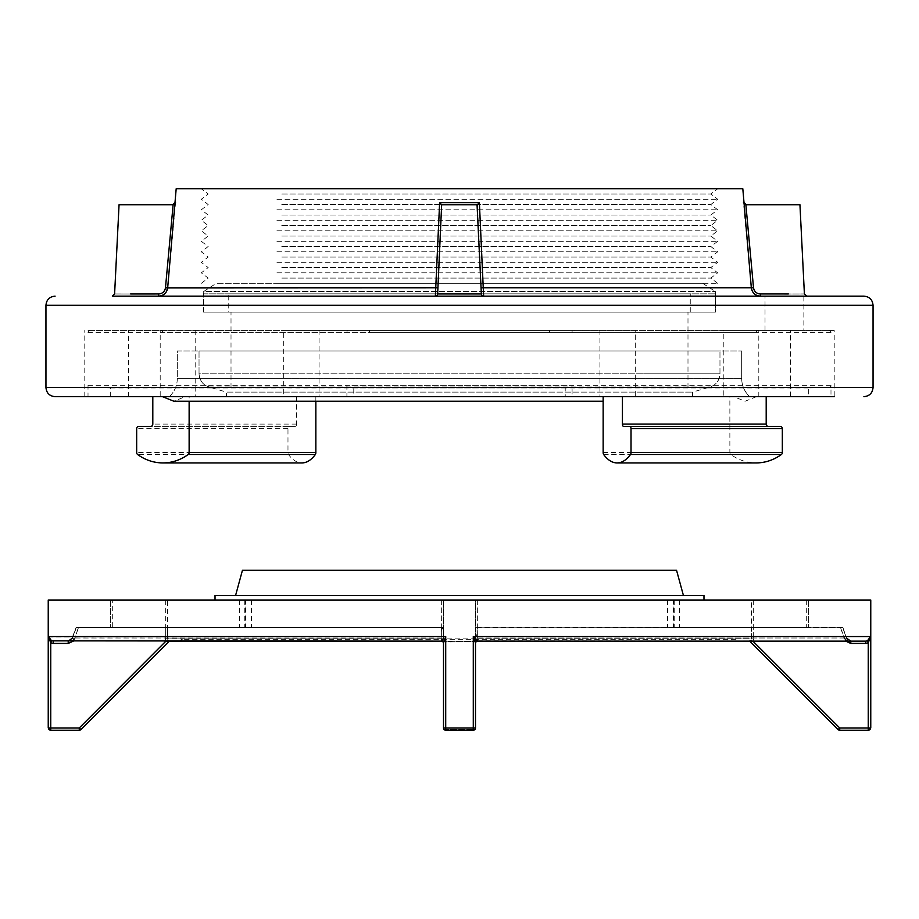 <?xml version="1.0" encoding="UTF-8"?>
<svg xmlns="http://www.w3.org/2000/svg" width="919" height="919" viewBox="0 0 919 919"><rect width="100%" height="100%" fill="white"/><g stroke="black" fill="none" stroke-linecap="round" stroke-linejoin="round"><path stroke-width="0.69" stroke-dasharray="4.59 3.45" d="M228.739 293.85L690.261 293.85L228.739 293.85L228.739 312.127L690.261 312.127L228.739 312.127M203.604 293.85L715.396 293.85L203.604 293.85L203.604 312.127L715.396 312.127L203.604 312.127L715.396 312.127L203.604 312.127L203.604 291.564L715.396 291.564L203.604 291.564L216.252 283.339L702.748 283.339L216.252 283.339M212.737 387.531L706.263 387.531L212.737 387.531C204.409 386.715 199.848 382.143 199.032 373.815L719.968 373.815L199.032 373.815L199.032 350.966L719.968 350.966L199.032 350.966L719.968 350.966L199.032 350.966L199.032 373.815C199.412 380.386 202.697 384.774 208.9 386.979L710.1 386.979L208.9 386.979L226.453 392.103L692.547 392.103L226.453 392.103L226.453 396.663L692.547 396.663L226.453 396.663M459.5 396.663L162.479 396.663L459.5 396.663M177.321 350.966L741.679 350.966L177.321 350.966L177.321 378.387L741.679 378.387L177.321 378.387C177.206 385.589 174.541 391.689 169.326 396.663L749.674 396.663L169.326 396.663C174.541 391.689 177.206 385.589 177.321 378.387L177.321 350.966L741.679 350.966L177.321 350.966M798.174 296.136L765.022 296.136L803.861 296.136L803.861 330.403L765.022 330.403L803.861 330.403M479.373 202.674L483.635 296.136A2.286 2.286 -90 0 1 481.349 293.965L477.352 204.742L441.648 204.742L439.627 202.674L479.373 202.674L477.352 204.742L441.648 204.742L437.651 293.965A2.286 2.286 90 0 1 435.365 296.136L439.627 202.674M483.635 296.136L158.562 296.136L158.631 293.965C162.514 293.655 164.788 291.587 165.477 287.762L173.151 204.742L119.056 204.742L173.128 204.742M437.651 293.965L481.349 293.965M743.46 202.674L745.849 204.742L799.944 204.742L745.849 204.742L753.523 287.762C754.212 291.587 756.486 293.655 760.369 293.965L760.438 296.136C755.28 295.723 752.247 292.966 751.328 287.865L743.46 202.674L744.149 202.674M742.816 188.751L176.184 188.751M174.851 202.674L175.54 202.674L167.672 287.865L437.743 287.762M175.54 202.674L173.151 204.742M130.682 293.977C109.729 293.965 109.729 293.965 130.682 293.977L158.631 293.965M166.236 291.978L164.719 293.77M162.789 295.102L158.562 296.136M715.396 296.136L112.325 296.136M863.906 296.136L745.458 296.136M441.648 204.742L477.053 204.742M760.369 293.965L788.318 293.977C809.271 293.965 809.271 293.965 788.318 293.977M88.017 332.689A2.286 2.263 -90 0 1 90.28 330.403L88.017 330.403L88.017 332.689L572.089 332.689L572.089 330.403L571.4 330.403A2.286 0.689 90 0 1 572.089 332.689M88.017 330.403L160.503 330.403A2.286 2.263 -90 0 1 162.766 332.689L549.436 332.689A2.286 0.689 90 0 1 550.125 330.403L635.305 330.403L635.305 396.663L790.409 396.663L790.409 330.403L723.816 330.403L723.816 396.663L729.87 396.663L729.87 452.562A2.286 2.022 -90 0 0 730.8 454.48A52.831 46.662 -90 0 0 756.107 462.923M162.766 330.403L162.766 332.689M110.671 396.663L110.671 387.933L90.246 387.565A2.286 2.263 -90 0 1 88.017 385.279L88.017 396.663L572.089 396.663L572.089 385.279A2.286 0.689 90 0 1 571.411 387.565L565.219 387.933L565.219 396.663M828.754 387.565A2.286 2.263 90 0 0 830.983 385.279L830.983 396.663L808.329 396.663L808.329 387.933L828.754 387.565L347.589 387.565L353.781 387.933L353.781 396.663L152.807 396.663M830.983 332.689A2.286 2.263 90 0 0 828.72 330.403L830.983 330.403L830.983 332.689L346.911 332.689A2.286 0.689 -90 0 1 347.6 330.403L346.911 330.403L346.911 332.689M723.816 330.403L758.497 330.403A2.286 2.263 90 0 0 756.234 332.689L369.564 332.689A2.286 0.689 -90 0 0 368.875 330.403L369.564 330.403L369.564 332.689M756.234 330.403L756.234 332.689M110.671 387.933L565.219 387.933M88.017 396.663L128.591 396.663L128.591 330.403M635.305 330.403L572.089 330.403M90.28 330.403L571.4 330.403M160.503 330.403L550.125 330.403M780.311 426.37L623.519 426.37M808.329 396.663L790.409 396.663M766.193 396.663L353.781 396.663M808.329 387.933L353.781 387.933M599.935 330.403L599.935 396.663L160.193 396.663L160.193 330.403M549.436 330.403L549.436 332.689M830.983 385.279L346.911 385.279A2.286 0.689 -90 0 0 347.589 387.565M346.911 385.279L346.911 396.663M369.564 330.403L283.695 330.403L283.695 396.663M319.065 330.403L319.065 396.663L189.13 396.663L189.13 401.235M830.983 330.403L834.211 330.403L834.211 396.663L55.094 396.663M315.849 401.235L315.849 396.663M296.561 396.663L296.561 424.084A2.286 1.068 90 0 1 295.481 426.37L289.048 426.37A2.286 1.068 -90 0 0 287.98 428.656L287.98 452.562A2.286 1.068 -90 0 0 288.474 454.48A52.831 24.79 -90 0 0 301.914 462.923M195.184 330.403L195.184 396.663L160.193 396.663M723.816 396.663L319.065 396.663M758.497 330.403L368.875 330.403M283.695 330.403L346.911 330.403M828.72 330.403L347.6 330.403M834.211 330.403L790.409 330.403M276.941 188.751L717.682 188.751L276.941 188.751M281.788 194.001L710.824 194.001L281.788 194.001M276.941 199.262L717.682 199.262L276.941 199.262M281.788 204.512L710.824 204.512L281.788 204.512M276.941 209.773L717.682 209.773L276.941 209.773M281.788 215.023L710.824 215.023L281.788 215.023M276.941 220.284L717.682 220.284L276.941 220.284M281.788 225.534L710.824 225.534L281.788 225.534M276.941 230.795L717.682 230.795L276.941 230.795M281.788 236.045L710.824 236.045L281.788 236.045M276.941 241.306L717.682 241.306L276.941 241.306M281.788 246.556L710.824 246.556L281.788 246.556M276.941 251.806L717.682 251.806L276.941 251.806M281.788 257.067L710.824 257.067L281.788 257.067M276.941 262.317L717.682 262.317L276.941 262.317M281.788 267.578L710.824 267.578L281.788 267.578M276.941 272.828L717.682 272.828L276.941 272.828M281.788 278.089L710.824 278.089L281.788 278.089M276.941 283.339L717.682 283.339L276.941 283.339M621.06 312.127L231.014 312.127L621.06 312.127M599.935 396.663L729.87 396.663M195.184 396.663L189.13 396.663M295.481 426.37L150.785 426.37M289.048 426.37L138.689 426.37M621.06 387.531L231.014 387.531L621.06 387.531M807.675 627.436L674.006 627.436M753.672 627.436L751.397 627.895L751.397 638.854L753.672 638.854L753.006 641.244L751.053 640.049L751.397 638.854L749.249 641.14L751.053 640.049L753.006 641.244L839.725 727.963L839.725 730.249A2.286 2.286 0 0 1 838.105 729.583L839.725 727.963L870.534 727.963A2.286 2.286 -90 0 1 868.248 730.249L868.248 642.967L867.433 640.842L870.534 636.568L868.248 642.967L865.79 643.426L850.787 643.426L850.787 641.14L477.777 641.14A2.286 2.286 0 0 0 475.491 643.426L473.285 636.568L477.742 640.842A2.286 2.137 180 0 0 475.491 642.967L475.95 627.436L842.585 627.436L840.655 627.895L845.675 641.14M475.491 627.746L842.574 627.436L846.445 638.016L843.01 627.746L477.88 627.746L477.88 638.016L475.491 633.065L475.491 627.574M475.64 641.14L475.02 641.14A2.286 1.195 -90 0 0 474.112 641.944A2.286 1.195 -90 0 1 475.02 641.14L473.205 641.14L477.662 640.049L475.02 641.14L749.249 641.14A2.286 1.953 90 0 1 750.743 641.944L753.006 641.244L753.672 638.854L477.639 638.854L477.662 640.049L477.639 638.854L475.491 638.854L475.491 641.244L475.491 627.895L751.845 627.436M165.328 627.436L443.05 627.436L76.415 627.436L441.223 627.436L443.509 629.722L441.223 627.436M441.568 627.574L441.12 638.016L441.12 627.746L75.99 627.746L72.555 638.016L76.426 627.436L443.05 627.436L443.509 641.244L444.888 641.944A2.286 1.195 90 0 0 443.98 641.14L441.338 640.049L443.509 641.347L169.751 641.14L167.947 640.049L169.751 641.14A2.286 1.953 90 0 0 168.257 641.944L165.994 641.244L167.947 640.049L167.603 638.854L167.947 640.049L165.994 641.244L165.328 638.854L165.328 627.895L167.603 627.895L167.603 638.854L441.361 638.854L441.338 640.049L441.361 627.895L167.155 627.436M48.477 637.062L445.715 636.568L443.509 643.426A2.286 2.286 0 0 0 441.223 641.14A2.286 2.286 0 0 1 443.509 643.426A2.286 2.286 0 0 0 441.223 641.14L53.21 641.14L441.223 641.14L441.12 638.016L441.258 640.842A2.286 2.137 -0 0 1 443.509 642.967L443.509 600.015L443.509 638.739L443.509 627.895L441.338 627.436M245.821 627.574L245.821 600.015L244.787 600.015L251.473 600.015L110.406 600.015L112.692 600.015L112.692 627.895L78.345 627.895L74.726 638.739L78.345 627.436L244.994 627.436M112.692 627.895L111.325 627.436M112.692 600.015L245.821 600.015M751.397 600.015L475.491 600.015L475.491 627.436L477.891 627.436L477.891 600.015L808.594 600.015L751.397 600.015L751.397 638.854L477.639 638.854L477.662 627.436M750.743 641.944L750.341 641.807A2.286 2.286 0 0 0 748.721 641.14A2.286 2.286 0 0 1 750.341 641.807M865.79 643.426L865.79 641.14L867.433 640.842M477.742 640.842L865.79 641.14L850.787 641.14L846.445 638.016L850.787 641.14L848.605 640.589M868.248 730.249L839.725 730.249M870.764 600.015L48.236 600.015M441.258 640.842L443.509 638.406M48.236 727.963L50.752 727.963L50.752 730.249A2.286 2.286 90 0 1 48.466 727.963L48.466 636.568L51.567 640.842L53.21 641.14L68.213 641.14L72.555 638.016L68.213 641.14L68.213 643.426L53.21 643.426L53.21 641.14M475.491 641.244L475.491 641.244A2.286 1.195 0 0 1 477.662 640.049A2.286 1.195 180 0 0 475.491 641.244L474.112 641.944L475.491 641.244L475.491 727.963A2.286 1.62 180 0 1 473.205 729.583A2.286 1.62 180 0 0 475.491 727.963A2.286 2.286 0 0 1 473.205 730.249L445.795 730.249L445.795 729.583A2.286 1.62 180 0 1 443.509 727.963A2.286 1.62 180 0 0 445.795 729.583L445.795 641.807L444.888 641.944L473.205 641.807L474.112 641.944L473.205 641.807L473.205 730.249A2.286 2.286 0 0 0 475.491 727.963A2.286 2.286 0 0 1 473.205 730.249L445.795 730.249L445.715 727.963L473.285 727.963L473.205 730.249A2.286 2.286 0 0 0 475.491 727.963L473.285 727.963L473.285 636.568L870.534 636.568L870.764 727.963M473.205 730.249L473.205 641.14L443.98 641.14L473.205 641.14L473.205 641.807L445.795 641.807L445.795 730.249M443.36 641.14L443.98 641.14A2.286 1.195 90 0 1 444.888 641.944L443.509 641.244A2.286 1.195 180 0 0 441.338 640.049L443.521 641.37M476.605 641.14L442.395 641.14M180.067 641.14L738.933 641.14A1.827 1.827 0 0 1 737.107 639.314L181.893 639.314M475.491 633.065L475.491 643.426A2.286 2.286 0 0 1 477.777 641.14L477.88 638.016L477.777 641.14L865.79 641.14M477.639 600.015L477.639 638.854L475.491 638.854L475.491 600.015L477.891 600.015M441.223 641.14L68.213 641.14M79.275 730.249L79.275 727.963L80.895 729.583L168.659 641.807A2.286 2.286 0 0 1 170.279 641.14A2.286 2.286 0 0 0 168.659 641.807L168.257 641.944M53.21 643.426L50.752 642.967L51.567 640.842M165.328 600.015L165.328 638.854L165.994 641.244L79.275 727.963L50.752 727.963L50.752 642.967L50.074 642.278M673.179 627.574L673.179 600.015M181.893 638.854L737.107 638.854M703.977 595.443L215.023 595.443M683.414 595.443L235.586 595.443L683.414 595.443M215.023 600.015L703.977 600.015L215.023 600.015M242.444 570.308L676.556 570.308M753.523 287.762L481.257 287.762M165.477 287.762L167.672 287.865M90.246 387.565L571.411 387.565M88.017 385.279L572.089 385.279M873.05 387.531L45.95 387.531M873.05 305.28L45.95 305.28M603.634 454.48L730.8 454.48M603.151 452.562L729.87 452.562M296.561 424.084L152.807 424.084M287.98 428.656L136.667 428.656M287.98 452.562L136.667 452.562M288.474 454.48L137.586 454.48M643.679 373.815L719.968 373.815L643.679 373.815M753.672 600.015L753.672 638.854L753.672 627.895L840.655 627.895L844.274 638.739L846.445 638.016L844.274 638.739L850.787 643.426M477.88 638.016L846.445 638.016L477.88 638.016A2.286 0.724 180 0 0 475.491 638.739M441.12 627.746L441.109 600.015M73.325 641.14L74.726 638.739L72.555 638.016L441.12 638.016A2.286 0.724 180 0 1 443.509 638.739A2.286 0.724 180 0 0 441.12 638.016L72.555 638.016L74.726 638.739L68.213 643.426M72.555 638.016L75.99 627.746L71.337 639.911M806.308 600.015L806.308 627.895M445.715 636.568L445.715 727.963L443.509 727.963M443.509 638.854L441.361 638.854L443.509 638.854M445.795 641.14L445.795 641.807L445.795 641.14M473.205 729.583L445.795 729.583L473.205 729.583M441.361 600.015L441.361 638.854L167.603 638.854L167.603 600.015M165.328 638.854L167.603 638.854L165.328 638.854M808.594 600.015L808.594 627.436L808.594 600.015M679.394 600.015L679.394 627.436M673.776 600.015L673.776 627.436M110.406 600.015L110.406 627.436L110.406 600.015M239.606 600.015L239.606 627.436M245.224 600.015L245.224 627.436M690.261 312.127L690.261 293.85M702.748 283.339L715.396 291.564L715.396 312.127L715.396 293.85M692.547 396.663L692.547 392.103L710.1 386.979C716.303 384.774 719.588 380.386 719.968 373.815L719.968 350.966L719.968 373.815C719.152 382.143 714.591 386.715 706.263 387.531M756.521 396.663L745.102 401.235L733.672 396.663M603.151 401.235L173.898 401.235L185.328 396.663M741.679 378.387C741.794 385.589 744.459 391.689 749.674 396.663C744.459 391.689 741.794 385.589 741.679 378.387L741.679 350.966L741.679 378.387M765.022 330.403L765.022 296.136M84.789 396.663L84.789 330.403M758.807 396.663L758.807 330.403M717.682 283.339L710.824 278.089L717.682 272.828L710.824 267.578L717.682 262.317L710.824 257.067L717.682 251.806L710.824 246.556L717.682 241.306L710.824 236.045L717.682 230.795L710.824 225.534L717.682 220.284L710.824 215.023L717.682 209.773L710.824 204.512L717.682 199.262L710.824 194.001L717.682 188.751M201.318 283.339L208.176 278.089L201.318 272.828L208.176 267.578L201.318 262.317L208.176 257.067L201.318 251.806L208.176 246.556L201.318 241.306L208.176 236.045L201.318 230.795L208.176 225.534L201.318 220.284L208.176 215.023L201.318 209.773L208.176 204.512L201.318 199.262L208.176 194.001L201.318 188.751M687.986 387.531L687.986 312.127M231.014 387.531L231.014 312.127M843.01 627.746L846.445 638.016L843.01 627.746M667.527 600.015L667.527 627.436M674.213 600.015L674.213 627.436M251.473 600.015L251.473 627.436M244.787 600.015L244.787 627.436"/><path stroke-width="1.38" d="M803.861 296.136L798.174 296.136M119.056 204.742L114.599 293.965L112.325 296.136L158.562 296.136C163.72 295.723 166.753 292.966 167.672 287.865L176.184 188.751L742.816 188.751L751.328 287.865C752.247 292.966 755.28 295.723 760.438 296.136L760.369 293.965C756.486 293.655 754.212 291.587 753.523 287.762L745.872 204.742L743.46 202.674M439.627 202.674L435.365 296.136L483.635 296.136L479.373 202.674L439.627 202.674L441.648 204.742L477.352 204.742L479.373 202.674M166.236 291.978L167.672 287.865L165.477 287.762L173.128 204.742L175.54 202.674M477.053 204.742L481.349 293.965L437.651 293.965A2.286 2.286 90 0 1 435.365 296.136L158.562 296.136L158.631 293.965L130.682 293.977C109.729 293.965 109.729 293.965 130.682 293.977M165.477 287.762C164.788 291.587 162.514 293.655 158.631 293.965L158.642 293.965M164.719 293.77L162.789 295.102M745.458 296.136L715.396 296.136M112.325 296.136L863.906 296.136C869.466 296.676 872.51 299.72 873.05 305.28L45.95 305.28C46.49 299.72 49.534 296.676 55.094 296.136M173.128 204.742L119.056 204.742L173.128 204.742M437.651 293.965L441.648 204.742M481.349 293.965A2.286 2.286 -90 0 0 483.635 296.136M745.872 204.742L799.944 204.742L745.872 204.742M783.574 293.965L760.369 293.965M788.318 293.977C809.271 293.965 809.271 293.965 788.318 293.977L783.873 293.965M572.089 396.663L635.305 396.663M768.215 426.37A2.286 2.022 90 0 1 766.193 424.084L766.193 396.663L834.211 396.663M617.086 462.923L756.107 462.923A52.831 46.662 -90 0 0 781.414 454.48A2.286 2.022 -90 0 0 782.333 452.562L782.333 428.656A2.286 2.022 -90 0 0 780.311 426.37L629.952 426.37A2.286 1.068 90 0 1 631.02 428.656L631.02 452.562A2.286 1.068 90 0 1 630.526 454.48A52.831 24.79 90 0 1 617.086 462.923A52.831 24.79 90 0 1 603.634 454.48A2.286 1.068 90 0 1 603.151 452.562L603.151 396.663M863.906 396.663C869.466 396.123 872.51 393.079 873.05 387.531L45.95 387.531C46.49 393.079 49.534 396.123 55.094 396.663L830.983 396.663M189.13 401.235L189.13 452.562A2.286 2.022 90 0 1 188.2 454.48A52.831 46.662 90 0 1 162.893 462.923A52.831 46.662 90 0 1 137.586 454.48A2.286 2.022 90 0 1 136.667 452.562L136.667 428.656A2.286 2.022 90 0 1 138.689 426.37L150.785 426.37A2.286 2.022 -90 0 0 152.807 424.084L152.807 396.663L128.591 396.663M162.893 462.923L301.914 462.923A52.831 24.79 -90 0 0 315.366 454.48A2.286 1.068 -90 0 0 315.849 452.562L315.849 401.235M622.439 396.663L622.439 424.084A2.286 1.068 -90 0 0 623.519 426.37L629.952 426.37M475.491 641.244L475.491 643.426A2.286 2.286 0 0 1 477.777 641.14L865.79 641.14L865.79 643.426L868.248 642.967L867.433 640.842L865.79 641.14M475.64 641.14L749.249 641.14A2.286 1.953 -90 0 1 750.743 641.944L753.063 641.14M748.721 641.14A2.286 2.286 0 0 1 750.341 641.807L750.743 641.944M750.341 641.807L838.105 729.583L750.341 641.807M839.725 730.249L868.478 730.249L870.764 727.963L870.534 636.568L868.248 642.967L868.248 730.249A2.286 2.286 -90 0 0 870.534 727.963L839.725 727.963L838.105 729.583A2.286 2.286 0 0 0 839.725 730.249L839.725 727.963L753.006 641.244M847.663 639.911L846.445 638.027L850.787 641.14L850.787 643.426L865.79 643.426M475.491 643.426A2.286 2.286 0 0 1 477.777 641.14L473.285 636.568L870.534 636.568L867.433 640.842M165.937 641.14L79.275 727.963L79.275 730.249A2.286 2.286 0 0 0 80.895 729.583L79.275 727.963L50.752 727.963L50.752 642.967L48.466 636.568L50.752 642.967L51.567 640.842L48.466 636.568L48.466 727.963A2.286 2.286 90 0 0 50.752 730.249L50.752 727.963L48.236 727.963L48.236 600.015L870.764 600.015L870.764 727.963M443.509 638.406L441.258 640.842A2.286 2.137 180 0 1 443.509 642.967L445.715 636.568L48.466 636.568M165.994 641.244L168.257 641.944A2.286 1.953 90 0 1 169.751 641.14L443.36 641.14M738.933 641.14L476.605 641.14M442.395 641.14L180.067 641.14L181.893 639.314M443.509 641.347L443.509 727.963A2.286 2.286 0 0 0 445.795 730.249A2.286 2.286 0 0 1 443.509 727.963L443.509 642.967M475.491 642.967L473.285 636.568L473.285 727.963L445.715 727.963L445.795 730.249A2.286 2.286 0 0 1 443.509 727.963A2.286 2.286 0 0 0 445.795 730.249L473.205 730.249A2.286 2.286 0 0 0 475.491 727.963L475.491 642.967A2.286 2.137 0 0 1 477.742 640.842M443.509 643.426A2.286 2.286 -0 0 0 441.223 641.14L51.567 640.842M475.491 727.963L473.285 727.963L473.205 730.249L445.795 730.249M50.752 642.967L53.21 643.426L53.21 641.14M53.21 643.426L68.213 643.426L68.213 641.14L72.555 638.016M168.257 641.944L168.659 641.807A2.286 2.286 0 0 1 170.279 641.14M79.275 730.249L50.752 730.249L79.275 730.249A2.286 2.286 0 0 0 80.895 729.583L168.659 641.807M48.236 727.963L50.752 730.249M215.023 600.015L215.023 595.443L703.977 595.443L703.977 600.015M683.414 595.443L676.556 570.308L242.444 570.308L235.586 595.443M167.672 287.865L437.743 287.762M481.257 287.762L753.523 287.762M630.526 454.48L781.414 454.48M631.02 452.562L782.333 452.562M631.02 428.656L782.333 428.656M622.439 424.084L766.193 424.084M315.366 454.48L188.2 454.48M315.849 452.562L189.13 452.562M68.213 643.426L73.325 641.14M845.675 641.14L850.787 643.426M443.509 727.963L445.715 727.963L445.715 636.568M162.479 396.663L173.898 401.235L603.151 401.235M174.851 202.674L172.577 204.742M744.149 202.674L746.423 204.742M799.944 204.742L804.401 293.965L806.675 296.136M873.05 387.531L873.05 305.28M45.95 387.531L45.95 305.28M70.395 640.589L68.213 641.14"/></g></svg>
